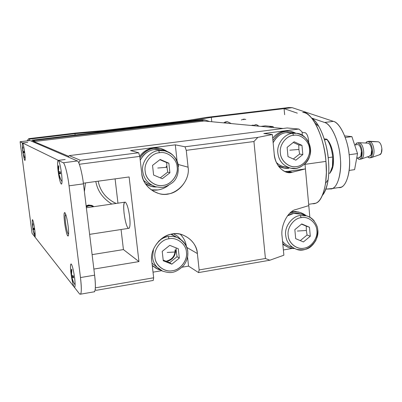 <?xml version="1.0" encoding="UTF-8"?>
<svg xmlns="http://www.w3.org/2000/svg" width="402" height="402" viewBox="0 0 402 402"><rect width="100%" height="100%" fill="white"/><g stroke="black" fill="none" stroke-linecap="round" stroke-linejoin="round"><path stroke-width="0.6" d="M324.213 138.886L326.826 139.177L324.213 138.886M326.921 139.263C330.323 142.775 332.479 148.599 333.394 156.745C333.891 163.423 333.067 168.368 330.926 171.584L333.208 165.212C334.218 157.076 332.876 149.383 329.188 142.137L326.921 139.263M324.514 139.846L326.982 139.519L326.826 139.177L328.062 141.102C330.524 145.403 332.067 150.715 332.675 157.026L332.429 166.503L329.947 173.167L328.736 173.342L329.947 173.167C332.283 169.865 333.193 164.483 332.675 157.026L328.173 157.654L332.675 157.026C331.886 149.519 329.987 143.685 326.982 139.519L324.514 139.846M86.194 206.332L88.912 205.296L90.339 205.246L92.199 205.673L93.892 206.668L92.234 205.688L88.912 205.296L86.194 206.332M95.802 181.513C97.535 190.975 102.877 198.493 111.826 204.065M116.027 203.457C106.113 198.628 100.163 191.206 98.188 181.186C100.163 191.206 106.113 198.628 116.027 203.457M204.11 121.012L283.114 128.484L204.11 121.012L34.004 141.564L204.11 121.012M33.547 142.052L34.004 141.564L68.697 156.318L34.004 141.564L33.547 142.052M84.39 191.628L85.465 182.925L84.39 191.628M227.316 121.65L223.728 122.866L225.261 121.942L227.316 121.65L231.326 123.585L227.316 121.65M311.796 118.223C319.354 122.228 327.379 143.429 328.454 160.408C329.72 176.247 327.71 187.91 322.409 195.397C325.158 192.196 327.062 186.99 328.132 179.784C330.469 163.147 326.987 141.057 318.871 126.449C316.515 122.474 314.158 119.731 311.796 118.223M305.012 164.348L325.937 161.403C324.635 137.569 311.449 110.645 302.761 112.444C306.625 112.444 310.771 116.042 315.208 123.233C321.103 134.348 324.675 147.072 325.937 161.403L305.012 164.348M312.424 203.724L315.821 203.196C323.369 201.045 328.037 180.287 325.937 161.403L326.374 172.408L325.6 183.176C323.057 197.432 318.665 204.281 312.424 203.724M33.205 141.906L34.341 140.469L201.362 120.354L34.341 140.469L201.362 120.354L202.03 120.414L202.92 121.158L202.03 120.414L34.341 140.469L33.205 141.906M112.706 201.799L116.163 203.437L112.706 201.799M93.143 206.136L88.5 205.025L86.134 205.844L88.5 205.025L91.817 205.412L93.143 206.136L88.5 205.025L86.134 205.844L88.5 205.025L93.143 206.136M33.487 142.027L34.622 140.589L33.487 142.027M287.164 127.967L298.867 129.047L263.812 133.529L272.345 134.504L263.812 133.529L298.867 129.047L302.033 131.786L302.359 135.328L302.033 131.786L298.867 129.047L287.164 127.967L69.239 155.624L68.174 156.986M304.962 163.83L309.847 217.206L308.786 205.623L295.761 209.578C288.023 210.939 280.375 225.683 282.083 236.411L283.882 255.2L269.848 260.225L198.548 272.586L199.141 269.933L265.421 258.501L253.933 141.524L186.262 150.338L188.081 167.187C190.272 178.704 179.257 193.256 167.724 193.95C156.423 196.603 142.147 185.498 141.755 173.493L139.801 156.388L79.33 164.262L139.801 156.388L141.755 173.493C143.067 183.106 148.569 189.714 158.262 193.317C172.564 198.93 190.709 182.915 188.081 167.187L178.202 164.473L188.081 167.187L186.262 150.338L184.985 146.775L175.312 144.841L130.555 150.564L138.64 152.75L139.801 156.388L138.64 152.75L80.325 160.267L69.239 155.624L80.325 160.267L78.762 162.875L80.325 160.267L138.64 152.75L130.555 150.564L175.312 144.841L177.081 161.071L175.312 144.841L184.985 146.775L186.262 150.338L253.933 141.524L257.853 137.378L184.985 146.775L257.853 137.378L272.345 134.504L274.189 153.835C275.244 162.976 279.164 169.036 285.953 172.021L292.274 172.222L288.164 171.358L284.691 171.533L288.164 171.358L292.274 172.222L305.43 168.895L288.164 171.358L305.43 168.895L304.962 163.83M83.36 183.212L129.117 176.955L138.941 261.596L93.877 269.079L138.941 261.596L129.117 176.955L83.36 183.212M95.364 287.832L153.664 277.777L151.765 261.159C149.474 249.748 160.72 234.919 172.177 234.11C183.443 231.366 197.106 242.044 197.382 253.556L199.141 269.933L197.382 253.556C196.377 244.964 191.563 238.788 182.935 235.039C168.624 228.406 149.016 244.843 151.765 261.159L153.664 277.777L153.237 280.44L153.664 277.777L95.364 287.832M121.067 229.517L123.434 249.582L138.941 261.596L123.434 249.582L92.108 254.632M115.093 178.875L117.957 203.176M124.102 213.618C123.354 205.945 123.761 202.116 125.313 202.136C127.092 203.884 128.545 208.809 129.67 216.924C130.404 224.542 130.007 228.356 128.484 228.371M151.177 189.86L157.845 189.935C161.539 189.453 165.101 187.93 168.544 185.357C163.086 189.372 157.293 190.875 151.177 189.86M153.021 272.169L161.649 270.697L153.021 272.169M182.126 267.209L188.543 266.114L187.563 257.124L188.543 266.114L198.548 272.586L188.543 266.114L182.126 267.209M186.337 246.145C185.699 241.803 183.709 237.858 180.362 234.321C183.709 237.858 185.699 241.803 186.337 246.145M186.87 247.461L197.382 253.556L186.87 247.461M89.626 234.361L129.137 228.271C130.142 226.698 130.318 222.919 129.67 216.924C128.545 208.809 127.092 203.884 125.313 202.136L124.65 202.206C121.992 204.201 125.384 226.763 128.374 228.311M283.38 249.943L292.405 248.406L283.38 249.943M95.214 289.646L96.259 290.319L153.237 280.44L96.259 290.319L95.214 289.646M269.848 260.225L283.882 255.2L282.083 236.411C280.375 225.683 288.023 210.939 295.761 209.578L308.786 205.623L305.43 168.895L292.274 172.222C284.656 175.146 274.601 165.197 274.189 153.835L272.345 134.504L257.853 137.378L253.933 141.524L265.421 258.501L269.848 260.225L265.421 258.501L199.141 269.933L198.548 272.586L269.848 260.225M258.772 126.183L256.788 124.841L254.908 124.911L256.788 124.841L258.772 126.183C257.084 124.519 255.541 124.258 254.144 125.394C255.541 124.258 257.084 124.519 258.772 126.183M251.481 125.494L251.928 125.258L254.828 125.811L253.089 125.087L251.481 125.494L251.928 125.258L254.828 125.811L253.089 125.087L251.481 125.494M308.661 142.147L308.585 140.398C308.032 136.112 306.887 133.549 305.158 132.71L302.103 132.524L305.158 132.71C306.887 133.549 308.032 136.112 308.585 140.398L308.661 142.147L308.585 140.398C308.032 136.112 306.887 133.549 305.158 132.71L302.103 132.524L305.158 132.71C306.887 133.549 308.032 136.112 308.585 140.398L308.661 142.147M273.134 126.585L265.199 125.856L260.943 126.389L265.199 125.856L273.134 126.585L268.792 127.127L273.134 126.585L273.43 127.57L273.134 126.585L265.199 125.856L260.943 126.389L265.199 125.856L273.134 126.585L268.792 127.127L273.134 126.585L273.43 127.57L273.134 126.585M304.716 132.68L305.158 132.71L304.716 132.68M380.347 154.484C381.548 153.333 382.051 151.383 381.855 148.634C381.377 144.856 380.237 142.579 378.433 141.805L369.709 141.298C371.945 142.273 373.368 145.157 373.981 149.941C374.232 153.418 373.614 155.875 372.126 157.323L370.976 157.674L372.126 157.323C373.614 155.875 374.232 153.418 373.981 149.941C373.368 145.157 371.945 142.273 369.709 141.298L378.433 141.805C380.237 142.579 381.377 144.856 381.855 148.634L381.262 153.268L379.513 154.77L381.262 153.268L381.855 148.634C381.377 144.856 380.237 142.579 378.433 141.805L368.172 141.504C370.403 142.484 371.825 145.368 372.438 150.157C372.664 154.212 371.885 156.76 370.101 157.8L369.061 157.83L367.579 156.825L369.493 157.896L370.543 157.574L371.272 156.82L371.719 156.011L372.438 150.157C371.825 145.368 370.403 142.484 368.172 141.504L369.709 141.298C371.945 142.273 373.368 145.157 373.981 149.941C373.368 145.157 371.945 142.273 369.709 141.298L378.433 141.805C380.237 142.579 381.377 144.856 381.855 148.634C382.051 151.383 381.548 153.333 380.347 154.484L372.126 157.323L380.347 154.484M369.277 141.248L367.016 141.63L365.73 143.022L367.222 141.544L368.172 141.504C370.403 142.484 371.825 145.368 372.438 150.157C372.664 154.212 371.885 156.76 370.101 157.8L369.061 157.83L367.579 156.825L369.493 157.896L370.543 157.574L371.272 156.82L371.719 156.011L372.438 150.157C371.825 145.368 370.403 142.484 368.172 141.504L369.277 141.248M371.634 157.584C373.423 156.544 374.207 153.996 373.981 149.941C374.207 153.996 373.423 156.544 371.634 157.584L370.101 157.8L371.634 157.584M370.177 155.931C371.358 154.785 371.845 152.825 371.649 150.057C371.162 146.258 370.036 143.971 368.262 143.187L359.473 142.685C361.669 143.675 363.071 146.569 363.689 151.373C363.946 154.87 363.343 157.343 361.885 158.78L360.77 159.122L361.885 158.78C363.343 157.343 363.946 154.87 363.689 151.373C363.071 146.569 361.669 143.675 359.473 142.685L368.262 143.187C370.036 143.971 371.162 146.258 371.649 150.057L371.081 154.705L369.363 156.212L371.081 154.705L371.649 150.057C371.162 146.258 370.036 143.971 368.262 143.187L359.473 142.685L357.921 142.896C360.112 143.886 361.514 146.785 362.132 151.589C362.368 155.659 361.614 158.217 359.865 159.252L358.85 159.277L357.142 157.966L359.061 159.328L360.107 159.147L360.85 158.499L361.448 157.463L362.132 151.589C361.514 146.785 360.112 143.886 357.921 142.896L359.473 142.685C361.669 143.675 363.071 146.569 363.689 151.373C363.071 146.569 361.669 143.675 359.473 142.685L368.262 143.187C370.036 143.971 371.162 146.258 371.649 150.057C371.845 152.825 371.358 154.785 370.177 155.931L361.885 158.78L370.177 155.931M359.036 142.635L356.674 143.077L355.343 144.831L356.991 142.931L357.921 142.896C360.112 143.886 361.514 146.785 362.132 151.589C362.368 155.659 361.614 158.217 359.865 159.252L358.85 159.277L357.142 157.966L359.061 159.328L360.107 159.147L360.85 158.499L361.448 157.463L362.132 151.589C361.514 146.785 360.112 143.886 357.921 142.896L359.036 142.635M361.413 159.031C363.167 157.996 363.921 155.443 363.689 151.373C363.921 155.443 363.167 157.996 361.413 159.031L359.865 159.252L361.413 159.031M358.016 144.539L354.675 144.996L358.016 144.539C359.765 145.338 360.885 147.655 361.378 151.489C360.885 147.655 359.765 145.338 358.016 144.539L354.675 144.996L358.016 144.539C359.765 145.338 360.885 147.655 361.378 151.489L360.835 156.187L359.051 157.695L360.835 156.187L361.378 151.489C360.885 147.655 359.765 145.338 358.016 144.539L357.026 144.675L358.016 144.539M359.564 157.624C360.961 156.795 361.569 154.75 361.378 151.489C361.569 154.75 360.961 156.795 359.564 157.624L356.715 158.026L359.564 157.624M351.891 136.62L344.68 135.911L351.891 136.62L345.278 137.499L351.891 136.62L357.524 153.579L351.891 136.62L344.68 135.911L351.891 136.62L345.278 137.499L351.891 136.62L357.524 153.579L349.142 154.75L357.524 153.579L354.599 169.639L357.524 153.579L351.891 136.62M349.172 170.428L354.599 169.639L349.172 170.428L354.599 169.639L357.524 153.579L349.142 154.75L357.524 153.579L354.599 169.639L349.172 170.428M367.755 143.157L368.262 143.187L367.755 143.157M377.93 141.775L378.433 141.805L377.93 141.775M365.73 143.022L367.222 141.544L368.172 141.504L366.835 141.73L365.73 143.022M355.343 144.831L356.991 142.931L357.921 142.896L356.479 143.207L355.343 144.831M32.994 223.778L32.723 227.602L32.557 225.597L32.994 223.778L32.743 227.828L32.994 223.778M33.964 228.266L32.743 227.828L33.964 228.266L34.155 229.738L33.964 228.266M32.934 229.296L34.155 229.738L32.934 229.296L34.21 233.115L32.763 229.09L34.034 228.899L32.738 228.939L33.08 228.426L33.979 228.406L33.08 228.426L32.763 229.09L34.039 232.899L35.205 234.848L34.11 233.024L32.934 229.296L34.059 229.13M33.004 227.989L33.08 228.426L33.004 227.989M35.064 232.612L34.979 232.205M33.823 224.246L33.788 223.808M22.844 146.931L22.592 151.041L22.844 146.931M22.748 151.127L22.999 147.011L22.748 151.127L23.944 151.268L24.14 152.775L23.944 151.268M22.944 152.629L24.241 156.549L22.944 152.629L24.14 152.775M22.999 151.187L23.145 152.202L24.045 152.147L22.788 152.539L24.075 152.378L22.788 152.539L24.085 156.448L22.788 152.539M25.205 158.318L24.085 156.448L25.205 158.318M71.873 269.571L71.561 269.209L71.204 274.661L71.486 274.616L71.204 274.661L71.194 271.933L71.561 269.209L71.873 269.571L71.511 275.038L71.873 269.571M73.375 275.878L71.511 275.038L73.375 275.878L73.626 277.862L73.375 275.878M71.762 277.013L73.626 277.862L71.762 277.013L73.45 282.129L72.119 279.264L71.45 276.636L73.415 276.305L71.45 276.636L71.36 276.36L71.646 275.455L72.179 275.46L71.646 275.455L71.45 276.636L73.139 281.737L75.114 284.907L73.275 281.953L71.762 277.013L73.465 276.727L71.762 277.013M71.591 275.104L71.646 275.455L71.591 275.104M71.109 274.38L71.204 274.661M58.566 165.74L58.843 165.936L58.566 165.74L58.21 171.317L58.481 171.282L58.21 171.317L58.195 168.518L58.566 165.74L58.853 165.89L58.566 165.74M58.496 171.478L58.853 165.89L58.496 171.478L60.315 171.78L58.496 171.478M60.571 173.825L60.315 171.78L60.571 173.825L58.747 173.513L60.571 173.825M60.486 173.282L58.747 173.513L60.476 178.815L59.144 176.066L58.466 173.347L60.461 173.081L58.39 173.217L58.742 172.765L60.406 172.679L58.742 172.765L58.466 173.347L60.184 178.634L62.049 181.649L60.315 178.744L58.747 173.513L60.486 173.282M58.561 171.503L58.742 172.765L58.561 171.503M68.104 225.909C67.094 218.678 66.013 214.246 64.868 212.613L64.466 212.643C62.948 214.306 65.933 234.477 67.797 235.954L68.25 235.954C68.792 234.607 68.747 231.256 68.104 225.909C68.873 232.909 68.772 236.255 67.797 235.954C66.652 234.17 65.586 229.763 64.606 222.738C63.843 215.889 63.928 212.517 64.868 212.613C66.013 214.246 67.094 218.678 68.104 225.909M34.723 229.527C33.979 224.241 33.271 220.984 32.607 219.748L32.411 219.718C32.145 220.276 32.195 222.241 32.557 225.612C32.125 221.412 32.145 219.452 32.607 219.748C33.271 220.984 33.979 224.241 34.723 229.527C35.331 234.637 35.366 237.085 34.833 236.863L35.049 236.914C35.341 236.074 35.23 233.612 34.723 229.527M32.843 227.899L32.939 228.557L32.843 227.899M33.416 231.487L34.833 236.863L33.416 231.487M74.616 277.847C73.611 270.677 72.516 266.094 71.33 264.099L70.827 264.054C70.26 265.923 70.435 269.933 71.355 276.094L70.988 273.45C70.234 266.737 70.35 263.622 71.33 264.099C72.516 266.094 73.611 270.677 74.616 277.847C75.365 284.696 75.234 287.787 74.219 287.108L74.777 287.189C75.264 285.887 75.209 282.772 74.616 277.847M71.44 276.606C72.415 282.289 73.345 285.792 74.219 287.108C73.345 285.792 72.415 282.289 71.44 276.606M61.501 173.207C60.476 165.915 59.416 161.639 58.31 160.378L65.159 159.504L58.014 160.448C57.35 162.267 57.476 166.498 58.39 173.136L58.139 171.297C57.355 164.307 57.411 160.669 58.31 160.378C59.416 161.639 60.476 165.915 61.501 173.207C62.29 180.357 62.215 183.975 61.285 184.061L61.632 184.005C62.23 182.624 62.184 179.026 61.501 173.207M58.411 173.272C59.406 179.503 60.36 183.096 61.285 184.061C60.36 183.096 59.406 179.503 58.411 173.272M24.668 152.237C23.914 146.886 23.231 143.795 22.612 142.961L27.713 142.343L22.502 142.981C22.21 143.444 22.241 145.418 22.577 148.911C22.205 144.926 22.216 142.941 22.612 142.961C23.231 143.795 23.914 146.886 24.668 152.237C25.296 157.509 25.371 160.242 24.884 160.443L25.014 160.428C25.351 159.554 25.236 156.825 24.668 152.237M22.844 151.157L22.994 152.273M23.396 154.855C24.019 158.282 24.517 160.142 24.884 160.443C24.517 160.142 24.019 158.282 23.396 154.855M22.612 142.961L20.1 141.735L32.049 233.311L79.631 294.008C81.516 295.329 81.797 289.847 80.475 277.556L69.054 185.819C67.858 175.217 64.637 162.584 63.24 162.785L22.612 142.961L63.24 162.785C64.637 162.584 67.858 175.217 69.054 185.819L80.475 277.556C81.521 286.249 81.596 291.782 80.701 294.153L79.631 294.008L32.049 233.311L20.1 141.735L22.502 142.981M93.731 291.892L94.621 291.736C95.641 289.355 95.641 283.832 94.621 275.174L80.475 277.556L94.621 275.174L83.44 183.85L69.054 185.819L83.44 183.85C82.284 173.292 78.928 160.74 77.38 160.961L63.24 162.785L77.38 160.961L30.039 140.539L20.1 141.735L30.039 140.539L77.38 160.961C78.928 160.74 82.284 173.292 83.44 183.85L94.621 275.174C95.852 286.611 95.555 292.184 93.731 291.892M151.79 185.166L147.433 183.407L143.63 180.453L147.253 183.302L151.408 185.061M155.664 186.754C148.082 184.005 143.775 178.885 142.745 171.393C140.946 162.358 149.725 150.976 158.71 150.604C149.725 150.976 140.946 162.358 142.745 171.393C143.775 178.885 148.082 184.005 155.664 186.754C160.79 187.382 163.343 188.975 172.282 182.769C182.151 175.383 179.955 153.659 164.453 150.81L158.71 150.604L159.423 152.735C167.297 151.031 176.92 158.825 177.136 166.956C178.533 174.965 171.056 184.809 163.066 185.407C155.202 187.071 145.594 179.548 145.182 171.287C143.584 163.227 151.403 153.072 159.423 152.735L158.71 150.604L164.453 150.81C172.709 153.257 177.408 158.499 178.543 166.544L178.543 166.544C177.408 158.499 172.709 153.257 164.453 150.81L160.031 149.78C151.705 148.313 145.107 151.785 140.233 160.192C143.564 153.916 148.283 150.378 154.383 149.574L160.996 150.001M177.136 166.956C176.92 158.825 167.297 151.031 159.423 152.735C151.403 153.072 143.584 163.227 145.182 171.287C145.449 179.528 155.257 187.211 163.066 185.407C171.031 184.955 178.669 174.91 177.136 166.956M160.172 159.468L168.845 163.202L169.905 172.8L162.318 178.719L153.614 175.036L152.529 165.388L160.172 159.468L152.529 165.388L153.614 175.036L162.318 178.719L169.905 172.8L168.845 163.202L160.172 159.468M166.659 162.589L168.845 163.202L166.659 162.589L167.001 167.297L167.709 172.106L169.905 172.8L167.709 172.106L160.303 177.865L167.709 172.106L167.001 167.297L157.78 168.021L167.001 167.297L166.659 162.589L159.885 159.694L166.659 162.589M287.606 167.182C283.536 167.292 279.817 165.77 276.46 162.604L279.078 164.745L282.018 166.232L290.902 168.212C283.259 166.016 278.913 160.976 277.872 153.087C278.913 160.976 283.259 166.016 290.902 168.212L295.38 168.393C296.339 168.418 300.721 167.644 305.475 163.318C315.716 153.423 308.374 133.655 296.631 133.328L292.636 133.318C284.465 133.62 276.355 144.444 277.872 153.087C276.355 144.444 284.465 133.62 292.636 133.318L293.545 135.318L292.636 133.318L296.631 133.328C304.736 135.263 309.344 140.373 310.46 148.67C312.173 159.534 300.389 171.116 290.902 168.212M295.681 133.233L290.093 132.65C282.993 131.806 277.34 135.172 273.134 142.75C276.234 136.745 280.576 133.374 286.159 132.635L292.842 133.293M309.46 149.016C310.63 156.685 303.706 166.046 296.44 166.569C289.274 168.106 280.646 160.855 280.38 152.956C279.028 145.248 286.259 135.595 293.545 135.318C300.721 133.74 309.369 141.243 309.46 149.016C309.369 141.243 300.721 133.74 293.545 135.318C286.259 135.595 279.028 145.248 280.38 152.956C280.516 160.835 289.324 168.242 296.44 166.569C303.686 166.187 310.756 156.629 309.46 149.016M294.143 141.76L301.972 145.378L302.817 154.564L295.847 160.172L287.993 156.594L287.123 147.368L294.143 141.76L287.123 147.368L287.993 156.594L295.847 160.172L302.817 154.564L301.972 145.378L294.143 141.76M298.756 144.946L301.972 145.378L298.756 144.946L298.902 149.464L299.596 154.051L302.817 154.564L299.596 154.051L293.304 159.016L299.596 154.051L298.902 149.464L289.832 150.192L298.902 149.464L298.756 144.946L293.244 142.479L298.756 144.946M166.719 260.993C172.322 259.426 175.101 255.727 175.071 249.893C175.101 255.727 172.322 259.426 166.719 260.993M157.282 267.481L151.996 263.169L157.282 267.481M170.986 234.331L176.88 237.331L170.986 234.331M186.443 252.175C187.809 259.988 180.438 269.853 172.569 270.682C164.82 272.551 155.368 265.466 154.971 257.386C153.403 249.541 161.117 239.356 169.011 238.778L168.287 236.522C164.865 237.019 161.619 238.622 158.549 241.331C161.619 238.622 164.865 237.019 168.287 236.522L169.011 238.778C176.769 236.873 186.237 244.215 186.443 252.175C186.237 244.215 176.769 236.873 169.011 238.778C161.117 239.356 153.403 249.541 154.971 257.386C155.222 265.456 164.875 272.687 172.569 270.682C180.418 270.003 187.945 259.928 186.443 252.175M153.499 249.079L152.549 257.37C153.268 263.491 156.614 268.079 162.589 271.139C156.614 268.079 153.268 263.491 152.549 257.37L153.499 249.079M186.634 260.33L187.769 255.828L187.809 251.541C187.036 244.964 183.357 240.215 176.774 237.296L172.458 236.361L168.287 236.522L172.458 236.361L176.774 237.296C183.357 240.215 187.036 244.964 187.809 251.541L187.769 255.828L186.634 260.33M169.744 245.356L178.282 248.753L179.317 258.124L171.84 264.154L163.272 260.808L162.212 251.386L169.744 245.356L162.212 251.386L163.272 260.808L171.84 264.154L179.317 258.124L178.282 248.753L169.744 245.356M177.066 256.687L179.317 258.124L177.066 256.687L169.649 262.657L171.84 264.154L169.649 262.657L163.192 260.094L169.649 262.657L177.066 256.687L176.362 251.923L177.066 256.687M176.056 247.868L176.362 251.923L167.232 252.461L176.362 251.923L176.061 247.984M292.143 247.114C288.299 246.501 285.103 244.557 282.551 241.28C284.531 243.888 287.018 245.667 290.008 246.622M287.44 215.879L293.721 213.427L301.214 214.176L299.706 213.698C295.47 212.658 291.385 213.382 287.44 215.879M316.856 230.587C318.002 238.069 311.168 247.456 304.007 248.19C296.937 249.913 288.44 243.064 288.184 235.331C286.857 227.818 293.993 218.135 301.173 217.643L300.259 215.522C292.209 216.07 284.204 226.924 285.691 235.351C286.445 242.064 290.038 246.717 296.47 249.3C290.038 246.717 286.445 242.064 285.691 235.351C284.204 226.924 292.209 216.07 300.259 215.522L301.173 217.643C308.249 215.874 316.771 222.964 316.856 230.587C316.771 222.964 308.249 215.874 301.173 217.643C293.993 218.135 286.857 227.818 288.184 235.331C288.309 243.049 296.988 250.044 304.007 248.19C311.148 247.597 318.123 238.014 316.856 230.587M314.213 220.919C312.068 218.321 309.439 216.613 306.329 215.799L300.259 215.522L306.329 215.799C309.439 216.613 312.068 218.321 314.213 220.919M301.756 223.939L309.475 227.251L310.299 236.225L303.425 241.934L295.681 238.667L294.837 229.648L301.756 223.939L294.837 229.648L295.681 238.667L303.425 241.934L310.299 236.225L309.475 227.251L301.756 223.939M317.821 230.034C319.505 241.602 306.419 253.531 296.47 249.3C303.259 250.602 308.394 249.376 311.872 245.622C312.781 244.888 314.093 243.19 315.806 240.527C317.691 235.657 318.208 231.185 317.354 227.105C315.128 221.125 311.455 217.356 306.329 215.799C302.309 212.648 298.068 211.447 293.606 212.196L289.656 213.331C292.973 211.914 296.415 211.633 299.987 212.482L306.319 215.794L299.706 213.698M306.229 226.13L309.475 227.251L306.229 226.13L306.364 230.487L307.053 235.034L310.299 236.225L307.053 235.034L300.304 240.617L307.053 235.034L306.364 230.487L297.379 231.044L306.364 230.487L306.229 226.13L301.52 224.135L306.229 226.13M153.624 266.667L152.278 265.637L153.624 266.667M173.88 233.904L174.654 234.351L173.88 233.904M160.544 270.084L157.654 269.109L152.252 265.431L156.122 268.355L160.544 270.084M173.734 233.919L177.488 236.15L180.573 239.24L177.493 236.15L173.734 233.919M175.553 249.943C175.664 255.556 173.081 259.32 167.795 261.235M287.44 246.944L282.847 244.376L287.44 246.944M299.937 212.472L298.309 211.954L291.525 211.743L295.656 211.522L299.887 212.452M294.47 248.511L289.591 247.798L287.983 247.195L284.958 245.436L282.757 243.456C286.199 246.903 290.103 248.587 294.47 248.511M288.621 167.755L288.676 168.378L284.199 168.152L278.078 165.584C281.581 167.82 285.113 168.75 288.676 168.378L288.621 167.755M283.214 167.93L278.777 166.584L283.852 168.081M289.169 131.283L288.566 131.223C282.656 130.399 277.37 132.725 272.697 138.208C275.666 134.519 279.073 132.273 282.918 131.474L288.867 131.268M272.918 140.514C277.606 133.544 283.375 130.504 290.224 131.389L295.842 133.243C292.535 131.544 289.269 130.921 286.038 131.379C280.737 132.032 276.365 135.077 272.918 140.514M148.504 185.433L145.619 184.076L149.911 185.885M160.147 148.454L159.122 148.217C151.68 146.78 145.222 149.464 139.76 156.262C143.032 151.886 146.951 149.227 151.519 148.288L160.051 148.428M166.353 167.348L166.287 166.257M156.594 186.985L150.991 186.317L145.338 183.644C148.981 186.046 152.73 187.161 156.594 186.985M139.966 157.865C145.403 150.102 152.162 146.966 160.242 148.469L167.674 151.795C163.318 148.8 158.84 147.619 154.237 148.263C148.438 148.976 143.68 152.177 139.966 157.865M65.802 214.512L65.802 214.512C65.013 214.427 64.938 217.221 65.571 222.904C66.385 228.738 67.27 232.391 68.224 233.858L67.953 233.472C66.621 230.994 64.903 220.527 65.149 216.196L65.797 214.522M68.621 233.818L68.224 233.858L68.621 233.818M75.114 135.017L74.953 133.685L29.783 139.097L28.492 140.725L29.783 139.097L28.748 138.665L26.964 140.911L28.748 138.665L29.783 139.097L74.953 133.685L101.661 131.323L192.719 120.384L211.306 117.344L292.164 107.656L288.887 107.54L206.407 117.409L187.237 120.525L103.304 130.59L75.983 133.012L28.748 138.665L75.983 133.012L103.304 130.59L187.237 120.525L206.407 117.409L288.887 107.54L292.164 107.656L284.083 108.625L297.309 113.148L284.083 108.625L284.651 114.696L284.083 108.625L211.306 117.344L211.764 121.736L211.306 117.344L192.719 120.384L192.769 120.866L192.719 120.384L101.661 131.323L74.953 133.685L75.114 135.017M243.517 119.173L241.346 119.982L243.517 119.173L245.788 119.439L243.517 119.173M243.818 119.675L243.004 119.258L243.818 119.675M339.157 187.608L341.032 187.206C347.378 185.317 351.036 168.624 349.087 154.283C347.67 139.102 339.836 122.776 333.394 121.359L324.575 122.474C330.906 123.911 338.645 140.308 340.087 155.539C342.042 169.93 338.504 186.654 332.278 188.528L325.896 189.121L330.439 188.925C336.836 189.819 342.152 173.875 340.313 157.795C339.399 141.871 331.062 123.55 324.575 122.474L333.394 121.359L292.164 107.656L333.394 121.359C339.997 122.414 348.428 140.66 349.313 156.534C351.137 172.558 345.67 188.478 339.157 187.608L338.012 187.659L339.157 187.608M311.661 118.057L324.575 122.474L311.661 118.057M101.716 131.816L101.661 131.323L101.716 131.816M86.284 207.095C88.5 205.522 90.812 205.412 93.224 206.764L92.239 206.256C90.128 205.482 88.144 205.764 86.284 207.095M31.517 141.177L32.321 140.162L202.442 119.701L32.321 140.162L31.517 141.177M32.532 141.615L33.346 140.589L32.321 140.162L33.346 140.589L32.532 141.615M209.633 121.535L204.914 119.922L33.346 140.589L204.914 119.922L202.442 119.701L204.914 119.922L209.633 121.535M328.127 141.208L329.188 142.137M332.474 166.197L333.208 165.212M315.821 203.196L308.666 204.311M315.208 123.233L318.871 126.449M325.6 183.176L328.132 179.784M91.817 205.412L92.234 205.688M286.872 172.277L287.314 172.373M158.262 193.317L153.293 191.231M124.65 202.206L86.365 207.759M64.466 212.643L64.838 212.588M70.827 264.054L71.219 263.993M58.014 160.448L58.355 160.403M94.621 291.736L80.701 294.153M158.247 267.938L162.589 271.139C169.026 272.923 174.146 274.541 183.317 265.928C190.764 256.632 189.377 243.456 176.774 237.296L172.187 234.708M299.987 212.482L298.309 211.954M160.242 148.469L159.122 148.217M244.657 119.168L244.295 119.138M341.032 187.206L332.278 188.528M93.048 206.789L92.239 206.256"/></g></svg>
